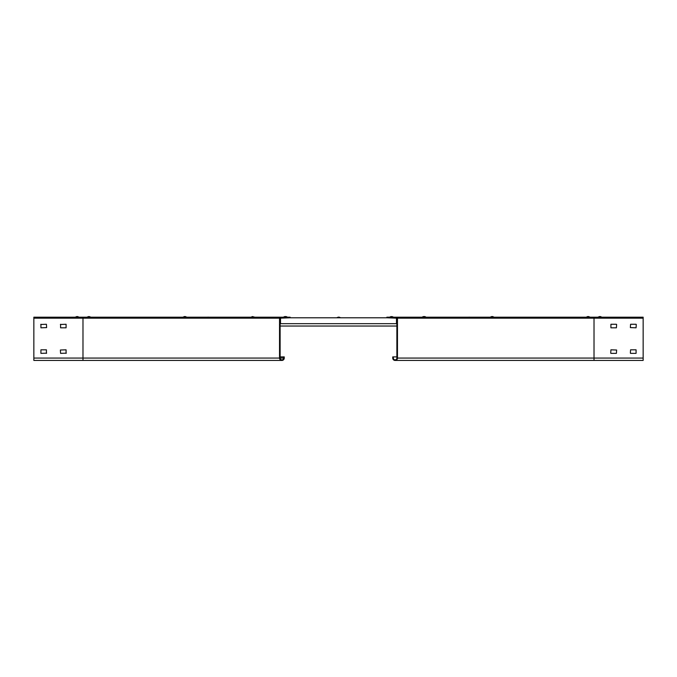 <?xml version="1.0" encoding="UTF-8"?>
<svg xmlns="http://www.w3.org/2000/svg" width="677" height="677" viewBox="0 0 677 677"><rect width="100%" height="100%" fill="white"/><g stroke="black" fill="none" stroke-linecap="round" stroke-linejoin="round"><path stroke-width="1.02" d="M397.467 318.173L397.467 358.074A2.361 2.361 0 0 1 395.106 360.435A2.361 2.361 0 0 1 392.745 358.074L392.745 356.897L393.337 356.897L393.337 358.074A1.769 1.769 0 0 0 395.106 359.842A1.769 1.769 0 0 0 396.874 358.074L396.874 318.173L386.855 317.784L386.855 317.191L396.485 317.191A0.982 0.982 0 0 1 397.467 318.173L594.017 318.173L594.017 360.435L395.106 360.435M396.874 356.897L393.337 356.897M594.017 360.435L643.15 360.435L643.15 317.191L396.485 317.191M636.075 324.266L630.575 324.266L630.372 327.609L636.075 327.812L636.27 324.469M610.916 353.36L616.417 353.36L616.62 350.017L610.916 349.823L610.722 353.166M616.417 324.266L610.916 324.266L610.916 327.812L616.417 327.812L616.62 324.469M630.575 353.36L636.075 353.36L636.075 349.823L630.575 349.823L630.372 353.166M66.278 353.166L60.583 353.36L60.38 350.017L66.084 349.823L66.084 353.36M46.628 353.166L40.925 353.36L40.925 349.823L46.425 349.823L46.425 353.36M290.145 317.191L280.515 317.191A0.982 0.982 0 0 0 279.533 318.173L279.533 358.074A2.361 2.361 0 0 0 281.894 360.435A2.361 2.361 0 0 0 284.255 358.074L284.255 356.897L283.663 356.897L283.663 358.074A1.769 1.769 0 0 1 281.894 359.842A1.769 1.769 0 0 1 280.126 358.074L280.126 318.173L290.145 317.784L290.145 317.191L33.85 317.191L33.85 360.435L281.894 360.435M60.38 324.469L66.084 324.266L66.084 327.812L60.583 327.812L60.583 324.266M40.73 324.469L46.425 324.266L46.628 327.609L40.925 327.812L40.925 324.266M284.255 356.897L280.126 356.897M396.874 326.035L280.126 326.035M280.515 317.784L280.515 323.682L396.485 323.682L396.485 317.784M290.145 317.784L386.855 317.784M285.906 316.565L287.319 317.149A3.148 3.148 0 0 0 285.906 316.565L284.958 316.565A3.148 3.148 0 0 0 283.545 317.149L284.958 316.565M251.049 317.149L254.755 317.149M251.015 317.191L252.428 316.565L254.789 317.191M183.112 317.149L186.734 317.149L185.312 316.565M184.406 316.565L185.278 316.565M88.509 316.565L86.994 317.191L90.769 317.149L89.262 316.565L90.769 317.149M86.994 317.149L89.262 316.565M76.789 316.565L75.206 317.191L78.981 317.149L77.559 316.565L78.981 317.191M75.206 317.149L77.39 316.565M598.019 317.191L601.794 317.149L600.381 316.565L601.794 317.191M599.534 316.565L600.287 316.565M586.384 317.149L590.005 317.149L588.592 316.565L590.005 317.149M587.687 316.565L588.55 316.565M490.3 317.149L494.007 317.149M491.697 316.565L492.619 316.565M425.985 317.191L425.985 317.149A3.148 3.148 0 0 0 424.572 316.565L423.624 316.565A3.148 3.148 0 0 0 422.211 317.149L425.985 317.149L424.572 316.565M422.211 317.191L423.624 316.565M389.681 317.191L393.43 317.149M391.094 316.565L389.681 317.149L391.094 316.565L393.455 317.149L392.042 316.565M468.814 317.158L469.593 317.158M336.808 317.784L340.582 317.733L339.169 317.158L340.582 317.784M338.305 317.158L339.084 317.158M207.797 317.158L208.575 317.158M643.15 358.074L397.467 358.074M594.017 317.191L594.017 318.173L643.15 318.173M82.983 317.191L82.983 358.074L33.85 358.074M279.533 318.173L33.85 318.173M279.533 358.074L82.983 358.074L82.983 360.435M283.663 358.074L280.126 358.074M396.663 359.842L395.106 359.842M280.337 359.842L281.894 359.842M182.959 317.191L184.372 316.565M490.266 317.149L491.688 316.565L490.266 317.191M494.041 317.149L492.628 316.565L494.041 317.191M586.231 317.191L587.644 316.565L586.231 317.191M598.019 317.149L599.441 316.565L598.019 317.149M336.808 317.733L338.221 317.158L336.808 317.733"/></g></svg>
